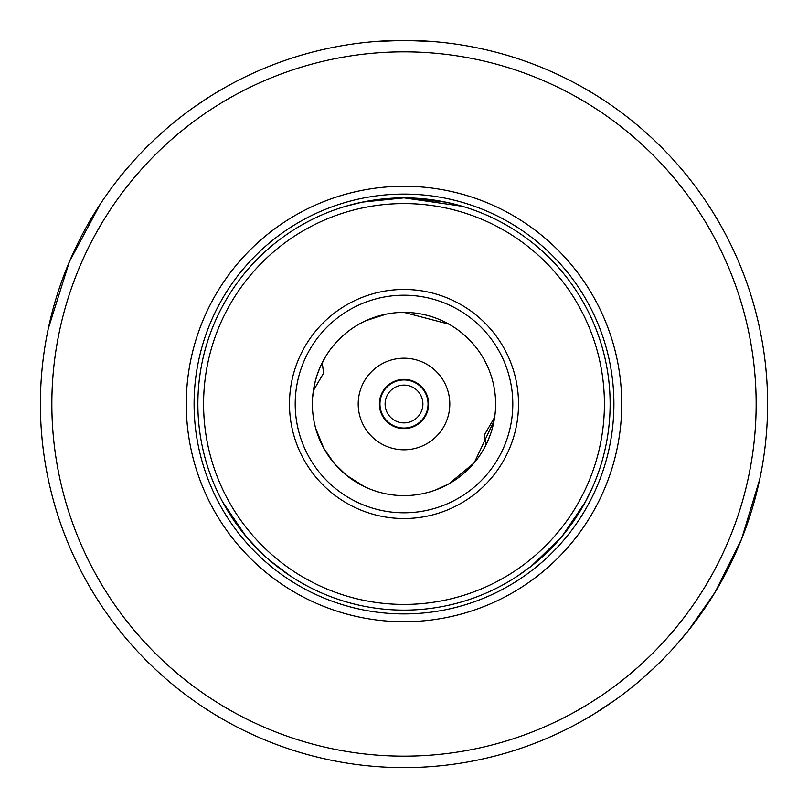 <?xml version="1.0" encoding="UTF-8"?>
<svg xmlns="http://www.w3.org/2000/svg" width="808" height="808" viewBox="0 0 808 808"><rect width="100%" height="100%" fill="white"/><g stroke="black" fill="none" stroke-linecap="round" stroke-linejoin="round"><path stroke-width="1.21" d="M404 428.048A24.048 24.048 0 0 1 379.952 404A24.048 24.048 0 0 1 404 379.952A24.048 24.048 0 0 1 428.048 404A24.048 24.048 0 0 1 404 428.048M404 422.897A18.897 18.897 0 0 1 385.103 404A18.897 18.897 0 0 1 404 385.103A18.897 18.897 0 0 1 422.897 404A18.897 18.897 0 0 1 404 422.897M404 40.4L375.366 41.531L404 40.4A363.6 363.6 0 0 0 40.4 404A363.6 363.6 0 0 0 404 767.6A363.6 363.6 0 0 0 767.6 404A363.6 363.6 0 0 0 404 40.4L432.634 41.531M494.637 417.322L484.426 434.866L485.83 445.198M487.446 441.825L490.85 433.179M491.921 429.745L495.183 412.868M325.574 356.631L319.857 367.761L316.706 376.205L314.393 384.911L312.625 397.304M313.363 390.678L323.574 373.134L322.251 362.641M404 358.196A45.803 45.803 0 0 0 358.196 404A45.803 45.803 0 0 0 404 449.804A45.803 45.803 0 0 0 449.804 404A45.803 45.803 0 0 0 404 358.196M404 428.624A24.624 24.624 0 0 1 379.376 404A24.624 24.624 0 0 1 404 379.376A24.624 24.624 0 0 1 428.624 404A24.624 24.624 0 0 1 404 428.624M435.33 490.092L448.794 483.911L474.185 462.893L494.041 420.907M561.913 536.502L531.927 565.64L517.948 575.771L531.927 565.64L561.913 536.502L585.396 501.919L592.951 486.396L585.396 501.919L561.913 536.502M314.565 423.877L315.726 428.523L323.776 448.248L333.815 462.893L346.501 475.326L364.529 486.679M226.876 509.444L222.533 501.788L246.087 536.502L261.711 553.147L253.732 545.107M219.251 495.425L215.049 486.396L219.251 495.425M404 604.414A200.414 200.414 0 0 1 203.586 404A200.414 200.414 0 0 1 404 203.586A200.414 200.414 0 0 1 604.414 404A200.414 200.414 0 0 1 404 604.414M404 197.869A206.131 206.131 0 0 0 197.869 404A206.131 206.131 0 0 0 404 610.131A206.131 206.131 0 0 0 610.131 404A206.131 206.131 0 0 0 404 197.869L445.592 202.101L462.338 206.292L404 197.869L362.408 202.101L345.662 206.292L362.408 202.101L404 197.869M404 289.476A114.524 114.524 0 0 1 518.524 404A114.524 114.524 0 0 1 404 518.524A114.524 114.524 0 0 1 289.476 404A114.524 114.524 0 0 1 404 289.476M404 295.203A108.797 108.797 0 0 1 512.797 404A108.797 108.797 0 0 1 404 512.797A108.797 108.797 0 0 1 295.203 404A108.797 108.797 0 0 1 404 295.203M448.925 324.159L404 312.383A91.617 91.617 0 0 1 495.617 404A91.617 91.617 0 0 1 404 495.617A91.617 91.617 0 0 1 312.383 404A91.617 91.617 0 0 1 404 312.383M404 186.274A217.726 217.726 0 0 1 621.726 404A217.726 217.726 0 0 1 404 621.726A217.726 217.726 0 0 1 186.274 404A217.726 217.726 0 0 1 404 186.274M404 756.147A352.147 352.147 0 0 1 51.853 404A352.147 352.147 0 0 1 404 51.853A352.147 352.147 0 0 1 756.147 404A352.147 352.147 0 0 1 404 756.147M269.397 560.126L290.052 575.771L269.397 560.126M48.288 328.674L69.407 261.681L100.273 204.111M122.533 173.821L132.017 162.691M42.026 438.36L41.117 426.846M206.181 98.919L195.576 106.202M212.696 94.799L216.615 92.405L212.696 94.799M220.645 90.021L225.392 87.294M227.846 85.921L229.108 85.224M227.573 86.072L225.654 87.143M161.065 133.472L152.561 141.349M151.914 141.976L154.964 139.077M162.731 131.987L166.175 128.967M165.963 129.149L169.448 126.169M173.043 123.169L177.306 119.725M179.507 117.978L180.649 117.089M179.265 118.17L177.538 119.544M759.712 479.326L741.512 539.229L715.11 592.193L688.295 630.674L675.983 645.309M765.974 369.64L766.883 381.154M647.814 673.741L641.825 679.033M642.037 678.851L638.552 681.831L642.037 678.851M646.511 674.912L645.744 675.589M641.996 678.892L655.44 666.65M634.957 684.83L630.695 688.275M628.493 690.022L627.351 690.911M628.735 689.83L630.462 688.456M595.062 713.353L612.424 701.798M595.304 713.201L591.385 715.595M587.355 717.979L582.608 720.706M580.154 722.079L578.892 722.776M580.427 721.928L582.346 720.857M366.044 320.614L386.325 314.11M404 613.908A209.908 209.908 0 0 1 194.092 404A209.908 209.908 0 0 1 404 194.092A209.908 209.908 0 0 1 613.908 404A209.908 209.908 0 0 1 404 613.908"/></g></svg>
